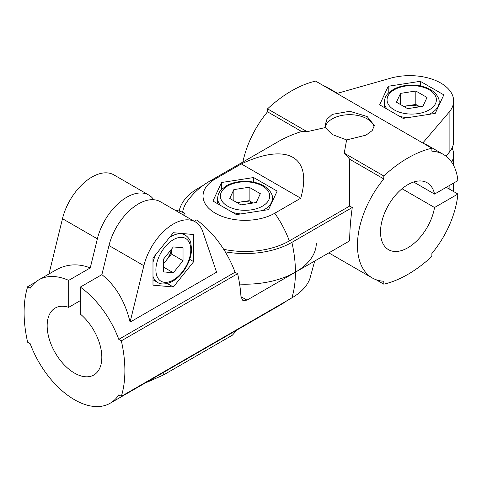 <?xml version="1.0" encoding="UTF-8"?>
<svg xmlns="http://www.w3.org/2000/svg" width="482" height="482" viewBox="0 0 482 482"><rect width="100%" height="100%" fill="white"/><g stroke="black" fill="none" stroke-linecap="round" stroke-linejoin="round"><path stroke-width="0.72" d="M346.612 139.913L366.007 135.153L372.188 130.58L374.369 125.519L367.145 116.517L349.715 111.276L332.261 114.385L326.904 119.325L325.037 125.519L325.229 127.567L332.261 134.526L346.612 139.913L344.226 153.131A71.264 41.145 60 0 1 349.703 159.253L349.703 206.037L289.333 240.886A71.264 41.145 -120 0 0 274.758 213.225L300.726 198.229C312.764 156.722 287.591 142.19 241.307 163.922L215.333 178.918A42.018 24.257 0 0 0 215.333 213.225A42.018 24.257 0 0 0 274.758 213.225M383.811 175.99L383.811 178.943A71.264 41.145 120 0 0 372.212 277.927A71.264 41.145 120 0 0 383.811 281.229L383.811 284.187A117.861 68.046 120 0 0 431.878 256.436L431.878 253.478A71.264 41.145 120 0 0 457.9 194.029L434.547 207.507A38.644 22.311 120 0 1 415.544 242.048A38.644 22.311 120 0 1 388.522 249.682A38.644 22.311 120 0 1 388.522 205.055A38.644 22.311 120 0 1 427.166 182.744A38.644 22.311 120 0 1 434.547 194.083L457.9 180.599A71.264 41.145 120 0 0 443.476 154.493A71.264 41.145 120 0 0 431.878 151.191L431.878 148.239A117.861 68.046 120 0 0 383.811 175.99L344.226 153.131M431.878 148.239L315.589 81.103A117.861 68.046 120 0 0 267.528 108.854L267.528 111.806A71.264 41.145 120 0 0 242.904 162.012M215.333 178.918A71.264 41.145 -120 0 0 209.411 181.353L278.439 141.497C285.344 137.527 293.074 134.189 301.636 131.502A71.264 41.145 60 0 1 307.118 131.707L267.528 108.854M307.118 131.707L325.229 127.567M337.49 93.303L327.188 87.356A71.264 41.145 120 0 0 323.326 85.567M423.835 143.594L426.389 144.63L443.476 154.493M457.9 194.029L446.272 187.311M422.786 142.991L449.116 112.155A43.856 25.317 0 0 0 453.64 100.961A43.856 25.317 0 0 0 390.39 78.247L336.984 93.448M388.221 86.272L420.322 81.307L443.82 94.876L435.222 113.409L403.121 118.373L379.623 104.805L388.221 86.272L388.221 93.219M239.614 284.091A71.264 41.145 0 0 0 295.436 272.161L349.703 240.831C349.685 230.794 350.541 219.69 352.264 207.513L349.703 206.037M300.726 198.229L241.307 163.922M253.646 177.539L221.545 182.503L212.948 201.036L236.445 214.604L268.54 209.634L277.144 191.107L253.646 177.539L253.646 182.16M209.411 181.353A71.264 71.264 0 0 0 187.203 201.44A62.636 36.162 0 0 0 182.63 212.273M223.672 249.308A62.636 36.162 0 0 0 289.333 240.886M203.235 185.359L198.192 188.269A66.257 38.253 0 0 0 180.31 207.17A66.257 38.253 0 0 0 179.196 211.08M225.227 251.815A66.257 38.253 0 0 0 291.893 242.368L352.264 207.513M301.636 131.502L267.528 111.806M383.811 178.943L349.703 159.253M453.64 100.961L453.64 141.244A43.856 25.317 180 0 1 449.116 152.439L445.952 156.144M383.811 284.187L376.081 279.723M451.664 162.181A43.856 25.317 0 0 0 453.64 154.668A43.856 25.317 0 0 0 452.068 147.956M434.547 207.507L402.03 188.739M434.547 194.083L413.658 182.021M221.545 182.503L221.545 189.45M420.322 81.307L420.322 85.929M374.165 127.085A24.666 14.243 0 0 0 349.48 114.692A24.666 14.243 0 0 0 325.187 127.344M404.163 106.667A13.707 7.911 180 0 1 408.176 105.624A13.707 7.911 180 0 1 419.635 106.805M403.591 106.335L415.815 104.443L419.852 106.775M400.53 93.381L415.815 91.014L427.01 97.472L422.913 106.299L407.627 108.667L396.439 102.202L400.53 93.381L400.53 104.57M415.815 104.443L415.815 91.014M237.487 202.898A13.707 7.911 180 0 1 241.5 201.856A13.707 7.911 180 0 1 252.96 203.036M236.915 202.567L249.14 200.675L253.177 203M233.854 189.607L249.14 187.245L260.328 193.704L256.231 202.53L240.952 204.892L229.757 198.433L233.854 189.607L233.854 200.801M249.14 200.675L249.14 187.245M35.373 282.271L27.643 286.736A117.861 68.046 -120 0 0 27.643 342.238L30.197 343.714A71.264 41.145 -120 0 0 110.125 403.253A71.264 41.145 -120 0 0 118.783 394.854L121.344 396.337A117.861 68.046 -120 0 0 121.344 340.834L118.783 339.358A71.264 41.145 -120 0 0 80.307 287.091L101.883 274.638C115.692 285.597 125.091 301.425 130.092 322.127L216.581 272.191L202.795 231.673A43.856 25.317 120 0 0 195.264 221.871A43.856 25.317 120 0 0 143.871 265.69L130.092 322.127M38.861 279.819L55.701 270.095C66.703 263.949 78.217 263.22 90.255 267.92L68.679 280.379A71.264 41.145 -120 0 0 38.861 279.819A71.264 41.145 -120 0 0 30.197 288.212L27.643 286.736M194.27 221.298L196.59 219.955A71.264 41.145 60 0 1 235.065 272.216L118.783 339.358M235.065 272.216L237.626 273.698L121.344 340.834M174.623 209.953A71.264 41.145 60 0 1 184.961 213.243L182.642 214.586M237.054 329.971L232.408 335.165L163.253 375.086L163.253 372.574M145.082 383.063L163.253 375.086M316.306 243.067A71.264 41.145 180 0 1 295.436 272.161L246.983 300.135L242.856 300.533L240.964 296.659A117.861 68.046 60 0 0 237.626 273.698M314.716 261.027L309.781 278.964A66.257 38.253 180 0 1 291.893 297.864L121.344 396.337M68.679 280.379L68.679 307.347A38.644 22.311 -120 0 0 55.165 308.064A38.644 22.311 -120 0 0 55.165 352.691A38.644 22.311 -120 0 0 93.815 375.002A38.644 22.311 -120 0 0 100.714 347.787A38.644 22.311 -120 0 0 80.307 314.059L80.307 287.091M193.686 261.666L173.333 286.983L152.987 285.163L152.987 258.033L173.333 232.716L193.686 234.535L193.686 261.666L189.679 259.358M173.333 286.983L167.32 283.512M195.264 221.871L160.373 201.729A43.856 25.317 120 0 0 108.986 245.549L101.883 274.638M80.307 300.629L68.679 307.347M184.961 215.924L184.961 213.243M90.255 267.92L97.358 238.837A43.856 25.317 -60 0 1 148.745 195.017A43.856 25.317 -60 0 1 153.776 199.735M148.745 195.017L113.86 174.876A43.856 25.317 120 0 0 62.473 218.695L48.971 273.981M171.255 249.513A13.707 7.911 -60 0 1 166.549 260.027A13.707 7.911 -60 0 1 163.645 262.979M171.399 249.339L171.399 254.002L163.645 263.648M173.333 246.929L183.027 247.796L183.027 260.714L173.333 272.77L163.645 271.908L163.645 258.985L173.333 246.929M163.645 267.179L173.333 272.77M171.399 254.002L183.027 260.714M291.893 297.864A117.861 68.046 -120 0 0 295.436 272.161A117.861 68.046 -120 0 0 291.893 242.368M449.116 112.155L449.116 152.439M449.116 185.672L449.116 188.956M387.257 109.215A27.408 15.822 180 0 1 384.311 102.076C384.696 96.448 387.667 93.821 388.088 93.363L393.445 89.333C398.638 86.573 404.681 85.157 411.574 85.097C421.846 85.224 429.763 87.965 435.324 93.327C438.198 96.737 439.47 99.654 439.132 102.076A27.408 15.822 180 0 1 428.98 114.373M407.423 117.704A27.408 15.822 180 0 1 399.361 116.204M394.276 109.908A24.666 14.243 180 0 1 405.338 86.085A24.666 14.243 180 0 1 435.547 103.528A24.666 14.243 180 0 1 394.276 109.908M220.581 205.446A27.408 15.822 180 0 1 217.635 198.307C218.021 192.68 220.991 190.053 221.407 189.595L226.763 185.564C231.956 182.798 238 181.389 244.898 181.322C255.171 181.455 263.088 184.196 268.649 189.559C271.523 192.969 272.794 195.885 272.451 198.307A27.408 15.822 180 0 1 262.304 210.604M240.747 213.936A27.408 15.822 180 0 1 232.686 212.429M227.6 206.139A24.666 14.243 180 0 1 238.662 182.31A24.666 14.243 180 0 1 268.872 199.759A24.666 14.243 180 0 1 227.6 206.139M97.358 238.837L62.473 218.695M143.871 265.69L108.986 245.549M246.983 300.135L240.964 296.659M110.125 403.253L280.675 304.781A71.264 41.145 -120 0 0 284.163 302.328M152.987 262.371A27.408 15.828 -60 0 1 155.71 254.641M169.375 237.638A27.408 15.828 -60 0 1 185.1 234.993C189.788 238.144 190.571 242.024 190.764 242.621L191.571 249.272C191.366 255.153 189.571 261.093 186.179 267.094C180.931 275.927 174.598 281.41 167.17 283.549C162.777 284.332 159.62 283.97 157.692 282.47A27.408 15.828 -60 0 1 152.987 276.349M155.891 269.92A24.666 14.243 -60 0 1 182.057 237.373A24.666 14.243 -60 0 1 182.057 272.258A24.666 14.243 -60 0 1 155.891 269.92M180.31 207.17L178.949 211.008M328.826 252.881L372.212 277.927M453.64 191.565L453.64 183.058M453.64 165.489L453.64 154.668M439.132 104.98L439.132 102.076M384.311 107.516L384.311 102.076M272.451 201.211L272.451 198.307M217.635 203.741L217.635 198.307M280.675 304.781A71.264 71.264 0 0 0 286.856 300.774M152.987 279.753L157.692 282.47M182.588 233.541L185.1 234.993"/></g></svg>
